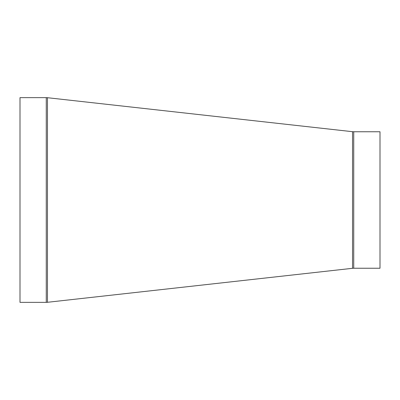 <?xml version="1.0" encoding="UTF-8"?>
<svg xmlns="http://www.w3.org/2000/svg" width="400" height="400" viewBox="0 0 400 400"><rect width="100%" height="100%" fill="white"/><g stroke="black" fill="none" stroke-linecap="round" stroke-linejoin="round"><path stroke-width="0.6" d="M352.54 268.305L47.46 302.29L47.46 97.71L352.54 131.695L352.54 268.305A10.745 10.745 0 0 1 353.73 268.24L353.73 131.76L380 131.76L380 268.24L353.73 268.24M47.46 302.29A10.745 10.745 0 0 1 46.27 302.36L20 302.36L20 97.64L46.27 97.64L46.27 302.36M352.54 131.695L353.73 131.76M47.46 97.71L46.27 97.64"/></g></svg>
